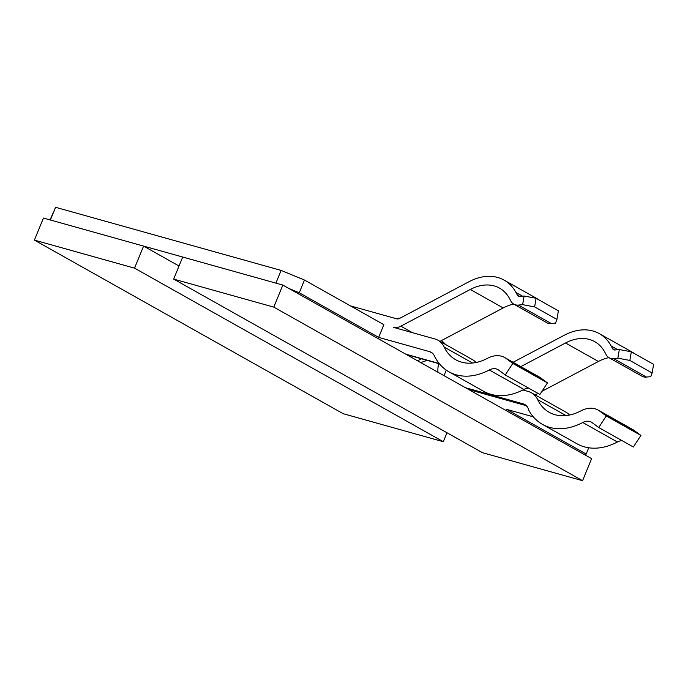 <?xml version="1.0" encoding="UTF-8"?>
<svg xmlns="http://www.w3.org/2000/svg" width="688" height="688" viewBox="0 0 688 688"><rect width="100%" height="100%" fill="white"/><g stroke="black" fill="none" stroke-linecap="round" stroke-linejoin="round"><path stroke-width="1.03" d="M585.505 455.207L586.159 454.028L506.755 409.394L533.286 416.816M448.954 371.812L483.595 391.283A64.93 46.208 -60.7 0 0 523.938 389.451L489.297 369.981A64.93 46.208 119.3 0 1 448.954 371.812A64.93 46.208 119.3 0 1 434.3 355.722A13.829 9.847 -60.7 0 0 431.178 352.29A13.829 9.847 -60.7 0 0 429.613 351.645L378.658 337.387L299.263 292.753L288.969 288.504M275.905 283.121L50.387 220.005L55.599 207.303L281.117 270.418L275.905 283.121M569.552 415.019A27.658 19.685 -60.7 0 0 566.052 412.241L531.411 392.771A27.658 19.685 119.3 0 1 537.655 399.625L566 415.561M599.609 411.028L634.25 430.507A27.658 19.685 -60.7 0 0 632.762 429.536L598.121 410.065A27.658 19.685 119.3 0 1 599.609 411.028L606.248 415.956L598.732 427.532L633.373 447.002L640.898 435.427L606.248 415.956M634.25 430.507L640.898 435.427M622.107 440.673A13.829 9.847 -60.7 0 0 617.394 441.988L582.753 422.509A64.93 46.208 119.3 0 1 542.411 424.35A64.93 46.208 119.3 0 1 528.754 410.211A14.181 10.096 -60.7 0 0 526.475 405.817A14.181 10.096 -60.7 0 0 523.198 403.856L465.372 387.671M542.411 424.35L577.051 443.82A64.93 46.208 -60.7 0 0 617.394 441.988M588.722 447.776L586.159 454.028M55.599 207.303L50.043 219.911M281.117 270.418L304.474 280.042L299.263 292.753M304.474 280.042L383.87 324.676L378.658 337.387M489.297 369.981A13.829 9.847 119.3 0 1 497.888 369.585A13.829 9.847 119.3 0 1 498.637 370.067L505.276 374.994L539.917 394.465L547.442 382.898L512.801 363.419L505.276 374.994M512.801 363.419L506.153 358.491L540.794 377.97A27.658 19.685 -60.7 0 0 539.306 377.007L504.665 357.528A27.658 19.685 119.3 0 1 506.153 358.491M412.37 332.657L400.846 326.181A14.981 10.664 119.3 0 1 393.235 327.299L434.825 338.943A27.658 19.685 119.3 0 1 437.955 340.233A27.658 19.685 119.3 0 1 444.199 347.087A51.101 36.369 -60.7 0 0 455.731 359.755A51.101 36.369 -60.7 0 0 487.482 358.31A27.658 19.685 119.3 0 1 504.665 357.528M437.998 372.285A17.286 11.963 -74.4 0 1 438.738 363.634M427.05 360.357L420.789 362.61M531.411 392.771A27.658 19.685 119.3 0 0 528.281 391.481L522.923 389.976M598.121 410.065A27.658 19.685 119.3 0 0 580.939 410.848A51.101 36.369 119.3 0 1 549.187 412.293A51.101 36.369 119.3 0 1 537.655 399.625M476.096 362.481A27.658 19.685 -60.7 0 0 472.596 359.712L437.955 340.233M547.442 382.898L540.794 377.97M523.938 389.451A13.829 9.847 119.3 0 1 528.651 388.135M421.503 358.809L417.521 360.779M444.018 375.674L446.288 370.144M598.732 427.532L592.093 422.604A13.829 9.847 -60.7 0 0 591.345 422.122A13.829 9.847 -60.7 0 0 582.753 422.509M441.3 340.655A17.286 9.503 -108.8 0 1 445.437 344.439M396.856 318.871A17.286 9.503 -108.8 0 1 397.759 318.467A17.286 9.503 -108.8 0 1 400.012 318.2M513.85 304.191L546.728 322.672A13.829 9.847 -60.7 0 0 551.312 323.558L555.517 323.119L556.919 319.438L534.628 306.908L522.639 304.638L518.434 305.076A13.829 9.847 119.3 0 1 513.85 304.191A13.829 9.847 119.3 0 1 510.926 301.146L509.49 298.489A47.059 33.497 119.3 0 0 499.531 288.134A47.059 33.497 119.3 0 0 470.3 289.459L400.846 326.181M513.687 304.096A47.059 33.497 -60.7 0 0 503.177 307.94L439.959 341.36M522.639 304.638L524.101 296.012L519.896 296.451A4.61 3.285 119.3 0 1 518.365 296.158A4.61 3.285 119.3 0 1 517.393 295.143L515.957 292.486A56.287 40.059 -60.7 0 0 504.055 280.093L536.932 298.575A56.287 40.059 119.3 0 1 539.469 300.192M629.847 360.443L631.309 351.817L653.6 364.348L652.138 372.973L629.847 360.443L617.858 358.164L613.662 358.603A13.829 9.847 119.3 0 1 609.069 357.726A13.829 9.847 119.3 0 1 606.145 354.681L604.709 352.024A47.059 33.497 119.3 0 0 594.75 341.661A47.059 33.497 119.3 0 0 565.519 342.985L520.825 366.618M617.858 358.164L619.32 349.538L615.115 349.977A4.61 3.285 119.3 0 1 613.584 349.685A4.61 3.285 119.3 0 1 612.612 348.67L611.176 346.012A56.287 40.059 -60.7 0 0 599.274 333.62A56.287 40.059 -60.7 0 0 564.315 335.211L513.11 362.275M609.069 357.726L641.947 376.207A13.829 9.847 -60.7 0 0 646.531 377.084L650.736 376.646L652.138 372.973M608.906 357.622A47.059 33.497 -60.7 0 0 598.397 361.467L541.981 391.291M538.007 393.398L535.178 394.886M599.274 333.62L632.152 352.101A56.287 40.059 119.3 0 1 634.689 353.718M504.055 280.093A56.287 40.059 -60.7 0 0 469.096 281.676L399.633 318.398A5.762 4.102 119.3 0 1 396.709 318.828L350.424 305.876M534.628 306.908L536.09 298.282L558.381 310.821L556.919 319.438M631.309 351.817L619.32 349.538M536.09 298.282L524.101 296.012M143.586 246.089L134.538 268.148L34.4 240.112L43.447 218.062L143.586 246.089L179.026 266.015M134.538 268.148L443.313 441.722L446.994 432.752M443.313 441.722L343.174 413.694L34.4 240.112M482.434 452.67L582.573 480.697L273.798 307.123L173.66 279.096L482.434 452.67M582.573 480.697L591.62 458.647L282.845 285.064L273.798 307.123M173.66 279.096L182.707 257.037L282.845 285.064M526.965 406.376L525.185 405.37L468.76 389.58M405.714 354.131L439.176 363.505M432.546 353.297L429.613 351.645M523.198 403.856A17.286 11.963 105.6 0 0 525.185 405.37A13.829 9.847 119.3 0 1 526.578 405.929M444.199 347.087L472.544 363.023M503.177 307.94L470.3 289.459M515.957 292.486L522.527 296.175M598.397 361.467L565.519 342.985M611.176 346.012L617.747 349.702M519.741 296.459L517.393 295.143M614.96 349.994L612.612 348.67M551.312 323.558L518.434 305.076M646.531 377.084L613.662 358.603M406.599 354.63L439.443 363.823M396.692 318.828L397.759 318.467"/></g></svg>
